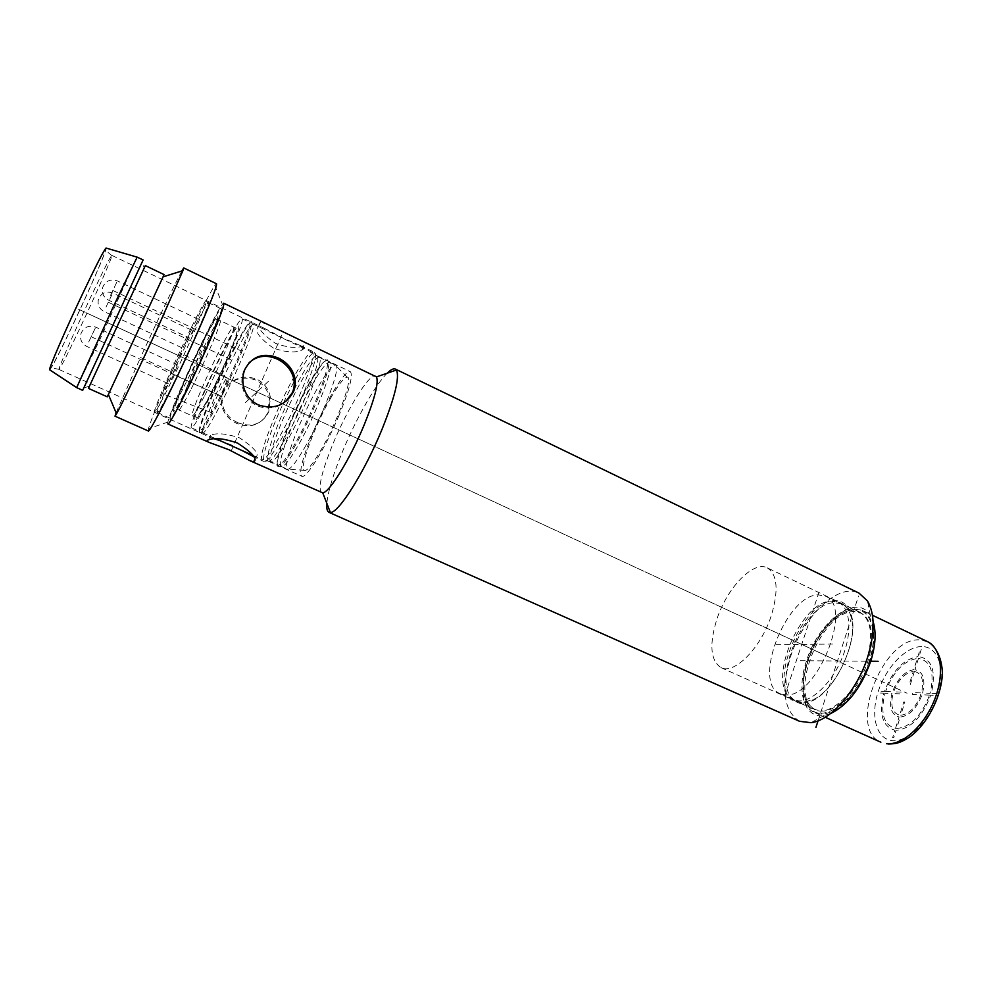 <?xml version="1.0" encoding="UTF-8"?>
<svg xmlns="http://www.w3.org/2000/svg" width="992" height="992" viewBox="0 0 992 992"><rect width="100%" height="100%" fill="white"/><g stroke="black" fill="none" stroke-linecap="round" stroke-linejoin="round"><path stroke-width="0.74" stroke-dasharray="4.96 3.72" d="M862.308 610.39C875.18 616.255 877.734 642.308 867.008 668.67C856.443 695.082 835.115 715.282 820.285 713.98L814.916 712.653C783.804 700.836 819.33 608.505 854.36 608.89L862.308 610.39L872.452 615.251M821.227 711.053C835.276 712.231 855.389 693.098 865.359 668.174C875.465 643.287 873.059 618.673 860.895 613.13L853.442 611.717C820.347 611.221 786.668 698.653 816.081 709.801L821.227 711.053M796.849 701.17L801.883 702.373L812.696 699.881C835.785 690.209 858.675 640.82 851.136 616.95C849.388 610.502 846.3 606.199 841.873 604.029L834.557 602.69C802.044 602.553 768.056 690.32 796.849 701.17L816.081 709.801M800.507 703.675L791.43 699.831C768.391 681.169 803.346 600.619 834.272 600.681L837.347 600.768C844.254 601.71 848.941 606.571 851.409 615.362C859.221 640.001 835.512 691.151 811.667 701.121L800.507 703.675M780.109 693.656C751.874 683.054 786.135 595.014 818.14 594.84L825.319 596.118C854.248 605.876 816.304 699.558 785.056 694.809L780.109 693.656L793.526 699.67L798.548 700.873C812.287 701.89 832.238 682.508 842.307 657.46C852.5 632.437 850.442 607.848 838.575 602.454L831.296 601.127C801.412 601.04 767.498 679.21 789.781 697.178L791.43 699.831M793.526 699.67L789.781 697.178M49.774 369.867C52.353 366.854 60.326 351.292 73.668 323.169C90.074 288.523 107 249.612 106.218 248.087M76.669 387.698L101.085 336.982L137.206 257.089M73.792 322.747C89.33 289.937 105.437 253.022 105.338 250.182C104.569 249.178 96.98 263.798 82.559 294.029C64.492 332.109 47.405 372 50.803 367.846C53.642 364.101 61.306 349.06 73.792 322.747M81.133 325.636C96.125 293.868 111.823 258.23 111.898 255.626L111.86 255.39C110.385 256.581 103.168 270.841 90.21 298.17C73.693 333.114 57.412 370.4 58.987 369.458L59.198 369.334C61.777 365.688 69.093 351.118 81.133 325.636M249.104 362.737L244.106 370.041C241.614 375.906 241.217 382.131 242.928 388.74C245.173 396.465 249.897 402.144 257.126 405.753C267.53 409.808 277.053 408.419 285.671 401.599M237.758 422.691C230.888 419.418 226.126 414.482 223.448 407.886C221.402 402.231 221.514 396.701 223.808 391.307C231.297 378.448 242.296 374.393 256.792 379.13C264.442 383.123 268.993 389.31 270.432 397.705L268.72 411.978C262.049 424.278 251.72 427.85 237.758 422.691M301.928 397.048C287.519 431.036 267.679 464.69 264.269 461.615L263.785 461.131C262.533 455.774 267.133 440.758 277.599 416.057C290.768 385.243 309.194 352.867 314.179 352.408L314.861 352.47C317.366 355.496 313.05 370.363 301.928 397.048M254.014 456.928L255.651 457.238C259.966 454.46 254.646 448.024 239.692 437.931C226.66 433.64 217.012 432.698 210.763 435.116C208.68 435.823 208.655 436.641 210.701 437.559L214.359 438.848M219.84 440.547L231.161 444.85L242.408 450.69M273.408 348.105C258.887 337.751 253.927 330.634 258.528 326.74L264.827 328.55L283.166 338.16L300.328 345.526C304.098 347.274 304.631 348.775 301.928 350.052C295.517 353.102 286.006 352.445 273.408 348.105M268.324 324.595L260.499 322.276C255.899 326.157 260.896 333.176 275.478 343.344C288.027 347.808 297.476 348.564 303.825 345.638C306.764 344.261 305.883 342.488 301.184 340.343M167.809 423.931L167.797 422.133C169.644 414.817 175.894 399.218 186.57 375.348C200.471 344.311 217.533 310.372 222.382 304.358L214.88 285.374C209.163 293.31 188.79 334.49 171.914 371.901L140.554 357.492L116.101 412.771M223.039 392.125C220.745 397.494 220.608 403.012 222.642 408.692C225.283 415.301 230.032 420.224 236.852 423.485C250.815 428.581 261.132 424.998 267.815 412.722L269.489 398.511C268.014 390.166 263.463 384.016 255.837 380.06C241.403 375.323 230.479 379.341 223.039 392.125M321.532 492.739C317.713 488.188 321.656 471.572 333.362 442.878C347.808 407.997 369.917 372.471 375.621 376.042M267.828 460.759L268.299 461.218C271.672 464.219 290.892 431.743 304.78 398.92C315.518 373.141 319.635 358.757 317.155 355.793L316.51 355.731C311.637 356.091 293.768 387.351 281.046 417.186C270.94 441.068 266.538 455.601 267.828 460.759L263.785 461.131M339.19 414.978C325.612 447.64 305.871 479.582 301.754 476.247C298.766 472.403 302.572 457.647 313.174 431.979C326.281 400.681 345.712 368.64 350.263 371.616C353.326 374.84 349.643 389.298 339.19 414.978M223.758 303.217L222.382 304.358M387.165 373.215C375.484 384.549 356.24 418.488 342.897 450.653C333.424 473.544 328.067 491.114 326.839 503.366M799.589 721.308C783.754 711.053 780.791 689.39 790.674 656.295C803.235 616.404 838.525 582.329 859.01 593.104M830.354 713.694L824.079 715.468C804.004 718.94 796.117 690.953 806.546 660.759C818.536 621.24 857.014 592.236 870.381 615.573L873.096 621.5M869.178 661.23C857.348 700.935 820.037 726.764 808.344 705.82C802.044 695.057 801.896 680.028 807.91 660.771C816.143 634.942 836.603 611.308 852.86 609.795C870.319 607.005 879.011 631.544 869.178 661.23M866.686 660.536C857.088 692.23 829.287 717.551 814.494 709.565L807.848 703.774C801.747 693.371 801.61 678.826 807.438 660.139C815.424 635.091 835.264 612.176 850.975 610.737L859.68 612.064C871.286 619.268 873.617 635.426 866.686 660.536M767.25 567.833C777.505 574.418 778.819 590.463 771.206 615.945C760.827 648.16 734.105 674.882 720.998 667.616C710.346 660.449 709.044 644.093 717.092 618.562C727.334 587.562 753.387 560.418 767.25 567.833L859.68 612.064M216.504 283.762L214.88 285.374M148.279 430.962L148.453 428.693C151.131 419.641 158.943 400.706 171.914 371.901M181.821 270.977C176.08 281.517 157.021 321.52 140.554 357.492M163.965 274.548L107.285 396.825M88.424 388.38L144.311 267.989L142.092 262.533L82.671 390.389M145.328 265.608L144.311 267.989M143.133 259.929L142.092 262.533M304.296 448.26C322.673 416.9 341.794 365.577 335.606 365.168L335.222 365.068C331.973 365.465 326.132 373.042 317.7 387.822C300.489 417.793 282.199 465.694 287.048 469.018L287.37 469.241C290.073 469.923 295.715 462.929 304.296 448.26M311.947 385.107C320.056 370.81 325.76 363.184 329.046 362.241L329.691 362.34C335.705 362.663 316.448 414.011 298.146 445.445C289.602 460.164 284.01 467.195 281.381 466.55L280.897 466.116C276.88 461.714 295.083 414.668 311.947 385.107M270.841 461.813L270.68 461.714C265.782 459.482 284.568 410.899 301.816 380.345C310.384 365.081 316.138 357.405 319.077 357.294L319.263 357.356C325.004 357.542 305.474 408.915 287.32 440.51C278.826 455.303 273.333 462.396 270.841 461.813L278.206 465.124C272.527 463.822 291.313 414.544 308.884 383.668C317.75 368.044 323.628 360.431 326.542 360.828L327.447 363.32C328.377 372.446 310.546 416.863 294.884 443.957C288.697 454.733 283.972 461.478 280.686 464.206L278.206 465.124M309.826 383.296C318.134 368.615 323.962 360.766 327.31 359.761L328.91 362.39C329.902 371.727 311.6 417.359 295.504 445.172C289.156 456.221 284.295 463.14 280.934 465.918L277.884 466.401C273.842 461.85 292.566 413.627 309.826 383.296M331.13 397.308C315.456 424.154 299.249 467.356 304.048 470.32C306.454 471.77 311.748 465.608 319.957 451.831C337.044 423.125 354.02 376.08 347.212 377.196C344.162 377.394 338.793 384.102 331.13 397.308M294.45 376.055C276.855 407.501 257.424 457.3 262.21 459.556L262.372 459.656C264.827 460.214 270.382 452.885 279.037 437.67C297.575 405.12 317.824 352.358 312.133 352.284L311.959 352.222C309.033 352.408 303.205 360.356 294.45 376.055M237.373 349.184C245.012 334.552 250.108 326.256 252.662 324.285L253.295 324.161C257.35 323.404 235.563 376.303 217.806 409.77C209.523 425.419 204.538 433.132 202.876 432.934L202.566 432.363C201.24 427.527 221.241 379.998 237.373 349.184M191.456 427.8C188.133 427.589 209.411 376.91 226.424 344.026C235.03 327.372 240.213 318.94 241.998 318.754C245.743 317.849 223.659 370.76 206.051 404.414C197.83 420.137 192.969 427.936 191.456 427.8L199.59 431.458C196.019 431.136 217.112 380.457 234.224 347.696C242.866 331.092 248.136 322.735 250.034 322.598L249.823 326.777C247.231 338.346 228.656 381.213 214.421 408.233L202.628 428.594L199.59 431.458M235.24 347.349C243.052 332.332 248.26 323.801 250.864 321.755C251.98 321.061 252.129 322.437 251.298 325.872C248.682 337.714 229.623 381.734 215.004 409.436L202.889 430.305C200.806 433.157 199.665 433.926 199.466 432.624C198.202 427.639 218.736 378.969 235.24 347.349M206.212 334.515C189.46 367.685 167.673 418.401 170.376 418.339C171.604 418.339 176.254 410.403 184.338 394.518C201.649 360.542 224.291 307.582 221.142 308.785C219.666 309.132 214.694 317.7 206.212 334.515M171.008 388.442C163.01 404.414 158.484 412.449 157.43 412.523L157.344 411.891C157.629 406.906 178.337 359.786 193.812 328.674C201.054 314.08 205.728 305.524 207.812 303.006L208.345 302.672C211.135 301.283 188.145 354.268 171.008 388.442M191.679 326.827C199.082 311.848 203.856 303.056 205.964 300.44C211.829 292.578 187.066 350.151 168.107 388.083C158.72 406.832 154.082 414.854 154.194 412.151C154.591 407.005 175.857 358.744 191.679 326.827M163.531 390.253L162.44 393.787C162.626 395.523 176.564 366.346 180.296 356.401L181.263 353.14C180.718 352.222 167.388 380.159 163.531 390.253M192.113 333.684L198.388 319.275L192.113 333.684M185.095 343.939L191.208 329.927L185.095 343.939M171.306 379.75L177.742 364.957L171.306 379.75M211.792 409.374L211.184 412.511C211.928 414.197 224.018 389.521 226.697 380.804L227.205 377.865C226.201 376.774 214.57 400.557 211.792 409.374M819.07 592.001L784.089 697.748M801.734 644.428L907.048 693.234M832.933 644.044L772.718 644.775M914.401 671.472L910.321 684.542L909.193 684.517L913.26 671.448C904.927 672.886 898.38 679.669 893.606 691.808L901.79 692.143L901.232 693.916L893.06 693.569C890.171 705.833 892.354 713.037 899.632 715.17L903.749 701.976L904.878 702.038L900.761 715.244C909.193 714.153 915.889 707.321 920.874 694.747L912.355 694.388L912.9 692.59L921.432 692.937C924.234 680.326 921.89 673.171 914.401 671.472M885.571 691.486L892.502 691.759C897.661 678.59 904.766 671.224 913.806 669.674L917.315 658.44C903.737 660.734 893.16 671.745 885.571 691.486M917.86 656.667L920.105 649.475L921.246 649.462L919.001 656.679C932.17 659.11 936.274 671.324 931.314 693.334L936.225 693.532L935.667 695.367L930.756 695.169C922.176 717.179 910.606 728.897 896.074 730.31L893.767 737.713L892.639 737.614L894.945 730.224C882.396 726.528 878.726 714.178 883.934 693.185L879.544 692.999L880.09 691.263L884.48 691.436C892.453 670.691 903.576 659.097 917.86 656.667M918.456 658.44L914.946 669.699C923.118 671.497 925.672 679.26 922.61 692.986L930.124 693.284C934.824 672.415 930.93 660.796 918.456 658.44M929.566 695.119L922.052 694.797C916.645 708.486 909.354 715.902 900.203 717.042L896.632 728.512C910.445 727.124 921.419 715.988 929.566 695.119M895.503 728.413L899.074 716.968C891.163 714.649 888.795 706.837 891.957 693.52L885.013 693.222C880.09 713.186 883.587 724.929 895.503 728.413M77.996 308.983L837.459 660.982L77.996 308.983M800.271 660.709L870.753 661.23M818.065 720.812L858.539 595.994M231.161 451.05L282.249 333.944M245.532 402.467L269.378 380.457M206.472 333.796L184.041 395.337M180.296 356.401L90.036 314.563M172.459 409.535L219.84 315.468M112.939 290.52L242.085 351.329M108.401 302.287L233.604 360.865M91.276 336.784L222.01 396.775M219.195 395.188L171.852 373.463M921.58 646.573C905.485 646.66 885.645 667.802 878.069 692.044C870.282 716.261 876.382 739.176 892.292 740.615C908.052 742.45 930.062 720.688 937.936 694.524C946.046 668.372 937.775 646.09 921.58 646.573M927.483 641.626L919.014 639.84C881.95 638.216 847.515 729.368 880.859 742.202M207.34 400.594C195.412 422.939 191.741 426.907 196.329 412.511C201.314 398.028 214.57 368.28 225.296 347.386C237.076 324.917 241.18 319.945 237.584 332.456C233.17 346.034 218.624 378.857 207.34 400.594M204.166 396.651C197.47 409.535 193.514 415.946 192.312 415.884C189.658 415.834 207.105 374.443 220.956 347.597C227.9 334.093 232.066 327.261 233.455 327.112C236.381 326.418 218.401 369.284 204.166 396.651M190.439 390.377C183.818 403.347 179.974 409.832 178.92 409.832C176.588 409.932 194.296 368.528 208.01 341.521C214.892 327.93 218.947 321.024 220.174 320.8C222.791 319.945 204.526 362.836 190.439 390.377M204.997 337.85C216.578 315.158 220.373 310 216.355 322.375C211.581 335.854 196.838 368.776 185.715 390.724C174.034 413.304 170.686 417.446 175.671 403.161C181.003 388.752 194.42 358.918 204.997 337.85M110.521 295.368L117.378 280.922L110.521 295.368M106.045 307.036L112.704 293L106.045 307.036M88.71 341.955L95.753 327.124L88.71 341.955M888.584 744.012L887.121 743.888M814.916 712.653L825.17 717.253M841.873 604.029L860.895 613.13M851.136 616.95L851.409 615.362M812.696 699.881L811.667 701.121M834.26 601.214L837.347 600.768M825.319 596.118L838.575 602.454M111.898 255.626L105.338 250.182M59.198 369.334L50.803 367.846M58.987 369.458L210.701 437.559M252.514 456.332L264.269 461.615M208.717 439.741L210.75 435.104M258.528 326.74L260.487 322.276M254.932 458.924L255.663 457.238M301.94 350.052L303.837 345.65M242.928 388.74L243.883 387.81M222.642 408.692L223.448 407.886M269.489 398.511L270.432 397.705M111.86 255.39L264.827 328.55M300.328 345.526L314.861 352.47M316.51 355.731L314.179 352.408M268.299 461.218L301.754 476.247M317.155 355.793L350.263 371.616M824.079 715.468L811.047 722.697M807.848 703.774L808.344 705.82M720.998 667.616L814.494 709.565M850.975 610.737L852.86 609.795M870.381 615.573L867.479 600.954M167.797 422.133L148.453 428.693M89.59 386.074L83.985 387.909M329.691 362.34L335.606 365.168M319.263 357.356L326.542 360.828M329.046 362.241L327.31 359.761M280.897 466.116L277.884 466.401M281.381 466.55L287.37 469.241M304.048 470.32L287.048 469.018M347.212 377.196L335.222 365.068M280.686 464.206L280.934 465.918M327.447 363.32L328.91 362.39M270.68 461.714L262.21 459.556M319.077 357.294L311.959 352.222M253.295 324.161L312.133 352.284M241.998 318.754L250.034 322.598M252.662 324.285L250.864 321.755M202.566 432.363L199.466 432.624M202.876 432.934L215.909 438.786M253.134 455.502L262.372 459.656M202.628 428.594L202.889 430.305M249.823 326.777L251.298 325.872M192.312 415.884L196.59 417.21C196.428 418.884 200.037 413.156 207.402 400.012C217.794 379.762 226.61 360.381 233.839 341.905C239.246 326.368 236.976 329.766 236.17 328.178L217.843 319.523C216.777 319.089 216.045 316.374 204.935 338.371C195.325 357.566 186.893 376.018 179.639 393.725C173.65 408.989 175.324 408.022 176.44 408.878L192.312 415.884M157.43 412.523L170.376 418.339M208.345 302.672L221.142 308.785M207.812 303.006L205.964 300.44M157.344 411.891L154.194 412.151M211.184 412.511L162.44 393.787M227.205 377.865L181.263 353.14M198.388 319.275L117.378 280.922C110.348 278.628 105.425 280.848 102.61 287.618C101.568 293.161 103.528 297.327 108.5 300.117L189.633 338.123M191.208 329.927L112.704 293C105.884 290.78 101.11 292.938 98.382 299.472C97.365 304.842 99.274 308.872 104.11 311.562L182.739 348.167M177.742 364.957L95.753 327.124C88.561 324.868 83.564 327.186 80.786 334.106C79.806 339.624 81.815 343.74 86.788 346.456L168.95 383.954"/><path stroke-width="1.49" d="M106.218 248.087L106.02 248.037C103.751 250.492 95.988 265.658 82.72 293.52C65.584 329.642 48.682 368.689 49.6 369.756L49.774 369.867M113.435 306.441L76.669 387.612L82.671 390.389L143.133 259.929L137.144 257.151L113.435 306.441M285.671 401.599L292.392 392.584C294.388 387.897 294.76 382.962 293.52 377.803C291.102 369.52 285.733 363.308 277.4 359.166C266.588 354.429 257.151 355.62 249.104 362.737M214.359 438.848L219.84 440.547M242.408 450.69L254.014 456.928M229.003 449.773L208.952 442.345C206.634 441.304 206.559 440.448 208.717 439.741C214.88 437.534 224.465 438.613 237.472 443.015C252.551 452.885 257.945 459.16 253.679 461.813L250.083 460.759L229.003 449.773M250.083 460.759L322.747 492.863C329.307 492.764 350.238 458.812 364.225 424.774C374.703 398.796 378.795 382.838 376.501 376.898L223.758 303.217C224.552 305.586 218.476 321.383 205.518 350.622C188.852 387.996 169.062 426.25 167.809 423.931L208.952 442.345M293.471 391.716C285.609 405.517 273.842 409.894 258.168 404.848C250.926 401.227 246.152 395.548 243.883 387.81C242.147 381.188 242.532 374.951 245.024 369.086C252.501 355.868 263.661 352.21 278.516 358.087C286.849 362.254 292.218 368.503 294.612 376.848C295.839 382.056 295.467 387.004 293.471 391.716M322.747 492.863L330.398 512.529C338.644 513.087 364.92 471.349 382.131 429.052C394.99 396.825 399.764 377.146 396.453 370.016L395.399 369.074C393.551 368.255 390.811 369.632 387.165 373.215M330.398 512.529L328.997 512.343C327.174 511.463 326.455 508.462 326.839 503.366M395.399 369.074L859.01 593.104L867.479 600.954C874.907 613.812 875.018 632.313 867.839 656.468C857.435 690.246 830.788 720.663 811.047 722.697L799.589 721.308L328.997 512.343M873.096 621.5C876.37 632.189 875.589 645.432 870.753 661.23C861.254 687.729 847.788 705.213 830.354 713.694M163.085 276.842L163.965 274.548L145.328 265.608L88.424 388.38L107.285 396.825L163.085 276.842L182.925 270.63L159.005 324.868C141.41 363.345 121.322 405.368 116.548 413.838L115.01 416.181L148.279 430.962C149.321 433.69 173.092 386.855 193.651 341.087C209.535 305.486 217.161 286.378 216.504 283.762L183.731 267.939L181.821 270.977M115.01 416.181L116.101 412.771M182.925 270.63L183.731 267.939M870.753 661.23L878.143 661.292M815.932 727.359L818.065 720.812M887.121 743.888L886.588 743.69C902.336 745.488 924.172 726.032 934.439 700.03C944.868 674.064 941.284 647.937 927.483 641.626L872.452 615.251M825.17 717.253L880.859 742.202M888.584 744.012C895.416 743.702 899.124 743.628 909.242 737.316C927.111 724.606 941.482 696.992 942.4 673.419C941.954 656.332 934.675 645.036 927.483 641.626M49.6 369.756L76.669 387.612M106.02 248.037L137.144 257.151M253.692 461.813L254.932 458.924M293.52 377.803L294.612 376.848M376.501 376.898L396.453 370.016M108.463 394.68L116.548 413.838M215.909 438.786L253.134 455.502"/></g></svg>
